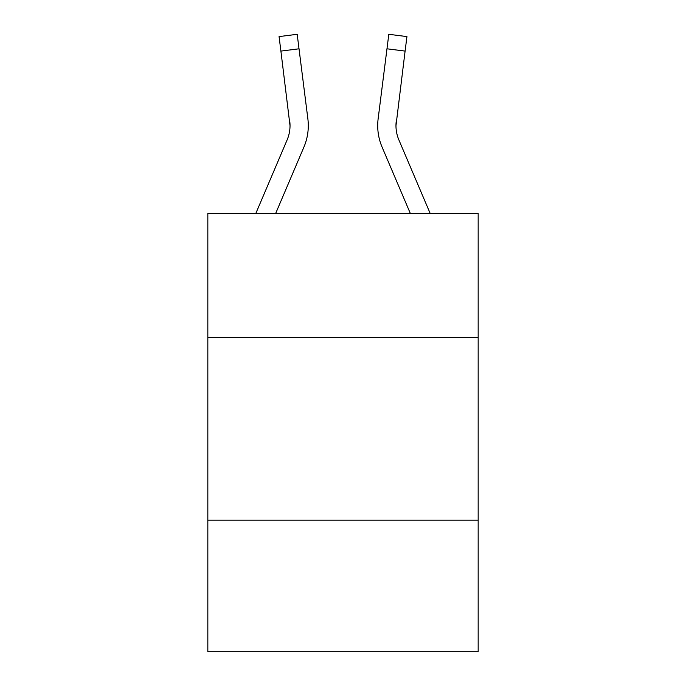 <?xml version="1.0" encoding="UTF-8"?>
<svg xmlns="http://www.w3.org/2000/svg" width="686" height="686" viewBox="0 0 686 686"><rect width="100%" height="100%" fill="white"/><g stroke="black" fill="none" stroke-linecap="round" stroke-linejoin="round"><path stroke-width="1.03" d="M478.168 337.521L478.168 213.312L207.832 213.312L207.832 337.521L478.168 337.521L478.168 651.7L207.832 651.7L207.832 337.521M478.168 520.185L207.832 520.185M303.915 147.096L275.721 213.312L303.915 147.096A54.803 54.803 0 0 0 307.86 118.764L299.019 48.8L280.9 51.09L279.065 36.59L297.192 34.3L299.019 48.8M255.869 213.312L287.108 139.944A36.53 36.53 0 0 0 290.024 125.701L280.9 51.09M308.228 128.291L308.297 126.061M307.585 116.569L307.86 118.764L307.585 116.569M382.085 147.096L410.279 213.312L382.085 147.096A54.803 54.803 0 0 1 378.14 118.764L388.808 34.3L406.935 36.59L388.808 34.3L406.935 36.59L388.808 34.3L406.935 36.59L388.808 34.3L406.935 36.59L388.808 34.3L406.935 36.59L388.808 34.3L406.935 36.59L388.808 34.3L406.935 36.59L388.808 34.3L406.935 36.59L388.808 34.3L406.935 36.59L388.808 34.3L406.935 36.59L388.808 34.3L406.935 36.59L388.808 34.3L406.935 36.59L388.808 34.3L406.935 36.59L388.808 34.3L406.935 36.59L388.808 34.3L406.935 36.59L388.808 34.3L406.935 36.59L405.1 51.09L386.981 48.8M430.131 213.312L398.892 139.944A36.53 36.53 0 0 1 395.976 125.692L405.1 51.09M395.976 125.692A36.53 36.53 0 0 0 398.892 139.944A36.53 36.53 0 0 1 395.976 125.692A36.53 36.53 0 0 0 398.892 139.944A36.53 36.53 0 0 1 395.976 125.692A36.53 36.53 0 0 0 398.892 139.944A36.53 36.53 0 0 1 395.976 125.692A36.53 36.53 0 0 0 398.892 139.944A36.53 36.53 0 0 1 395.976 125.692A36.53 36.53 0 0 0 398.892 139.944A36.53 36.53 0 0 1 395.976 125.692A36.53 36.53 0 0 0 398.892 139.944A36.53 36.53 0 0 1 395.976 125.692A36.53 36.53 0 0 0 398.892 139.944A36.53 36.53 0 0 1 395.976 125.692A36.53 36.53 0 0 0 398.892 139.944A36.53 36.53 0 0 1 395.976 125.692A36.53 36.53 0 0 0 398.892 139.944A36.53 36.53 0 0 1 395.976 125.692A36.53 36.53 0 0 0 398.892 139.944A36.53 36.53 0 0 1 395.976 125.692A36.53 36.53 0 0 0 398.892 139.944A36.53 36.53 0 0 1 395.976 125.692A36.53 36.53 0 0 0 398.892 139.944A36.53 36.53 0 0 1 395.976 125.692L396.259 121.053A36.53 36.53 0 0 0 398.892 139.944A36.53 36.53 0 0 1 395.976 125.692L396.259 121.053M287.108 139.944A36.53 36.53 0 0 0 290.024 125.701A36.53 36.53 0 0 1 287.108 139.944A36.53 36.53 0 0 0 290.024 125.701L289.741 121.053A36.53 36.53 0 0 1 287.108 139.944M308.297 125.607L308.228 128.308L308.297 125.607M279.065 36.59L297.192 34.3M377.703 125.607L377.772 128.308L377.703 125.607M406.935 36.59L388.808 34.3"/></g></svg>
